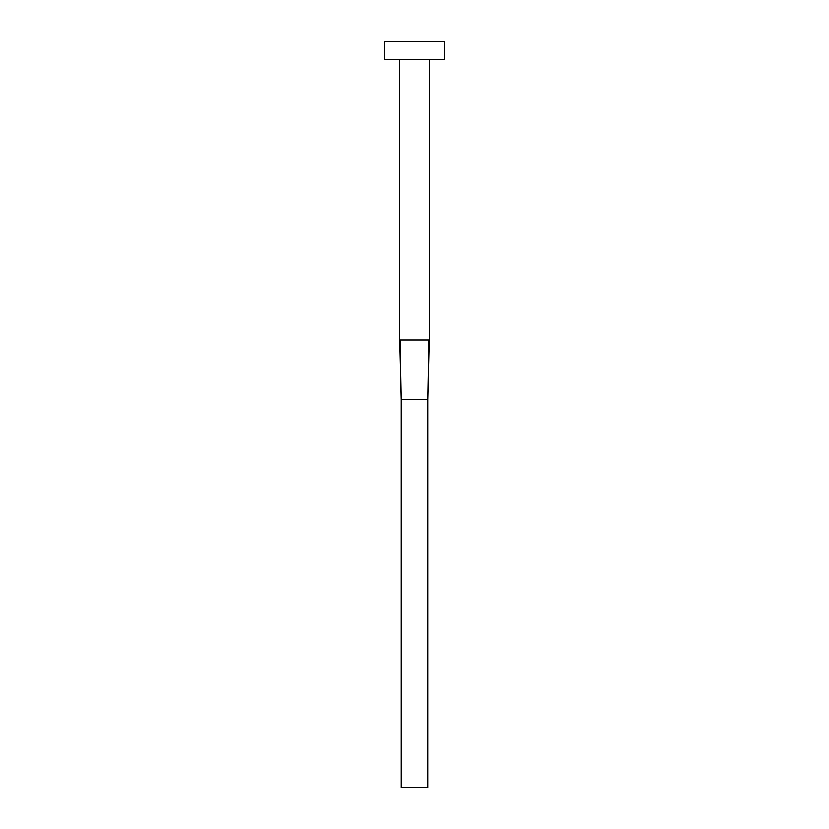 <?xml version="1.0" encoding="UTF-8"?>
<svg xmlns="http://www.w3.org/2000/svg" width="829" height="829" viewBox="0 0 829 829"><rect width="100%" height="100%" fill="white"/><g stroke="black" fill="none" stroke-linecap="round" stroke-linejoin="round"><path stroke-width="0.62" stroke-dasharray="4.14 3.11" d="M429.422 59.356L399.578 59.356L429.422 59.356M384.656 59.356L444.344 59.356M384.656 41.45L444.344 41.45M399.578 339.89L429.422 339.89M429.07 339.89L427.93 399.578L401.07 399.578L399.93 339.89M427.93 399.578L427.93 787.55L401.07 787.55L401.07 399.578"/><path stroke-width="1.24" d="M429.422 59.356L429.422 339.89L399.578 339.89L399.578 59.356M444.344 59.356L384.656 59.356L384.656 41.45L444.344 41.45L444.344 59.356M429.07 339.89L427.93 399.578L401.07 399.578L399.93 339.89M429.422 339.89L427.93 399.578L427.93 787.55L401.07 787.55L401.07 399.578L399.578 339.89"/></g></svg>
